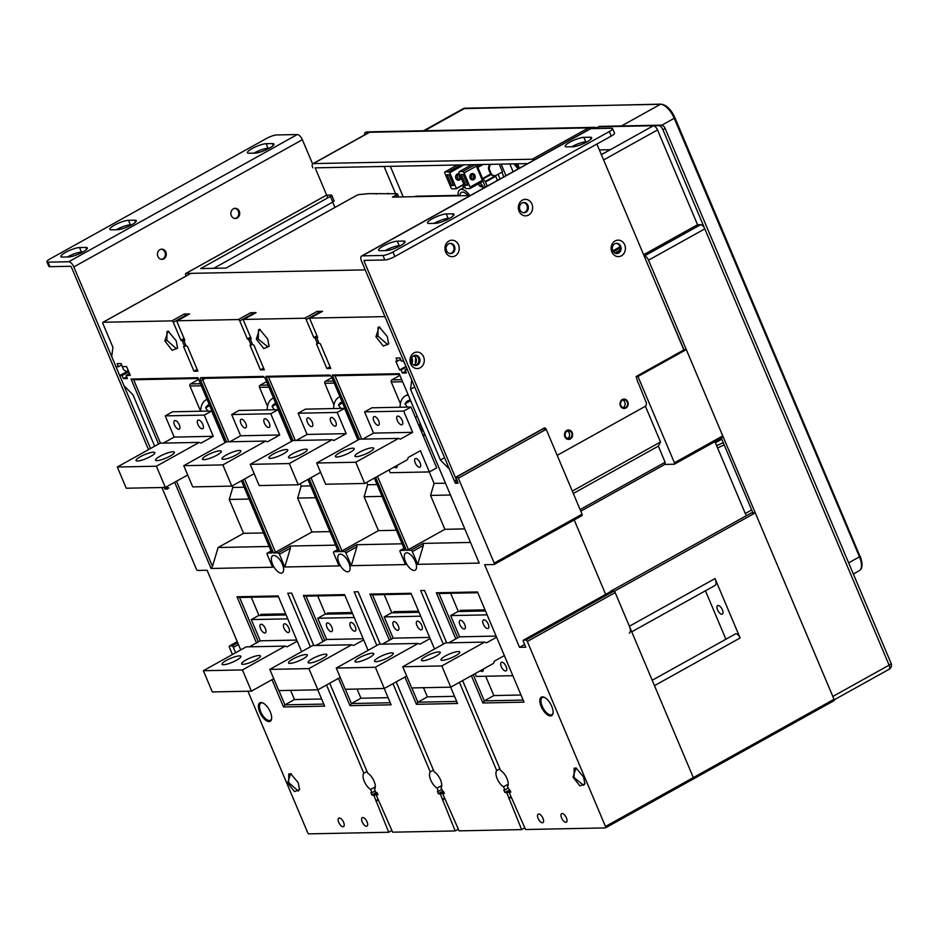 <?xml version="1.0" encoding="UTF-8"?>
<svg xmlns="http://www.w3.org/2000/svg" width="938" height="938" viewBox="0 0 938 938"><rect width="100%" height="100%" fill="white"/><g stroke="black" fill="none" stroke-linecap="round" stroke-linejoin="round"><path stroke-width="1.41" d="M154.688 446.195L132.997 394.839L124.437 386.163A1.571 0.715 60.9 0 1 123.781 385.166L119.736 375.563L122.151 375.517L123.464 378.624L127.38 378.553L126.067 375.435L130.288 375.352L126.583 366.582L122.362 366.664L121.049 363.557L117.133 363.627L118.446 366.746L116.031 366.793L111.974 357.19A1.571 0.715 60.9 0 1 111.774 356.194L112.923 347.306L102.946 323.692A1.571 0.715 60.9 0 1 102.957 322.297A1.571 0.715 60.9 0 1 103.121 322.262L190.965 273.368L365.222 269.874L185.888 273.462A1.571 0.715 60.9 0 0 185.724 273.509A1.571 0.715 60.9 0 0 185.701 274.893L186.17 275.983M605.667 594.375L574.22 519.933L605.667 594.375M629.292 633.173A7.856 3.553 60.9 0 0 629.386 626.232L614.566 591.151L610.779 591.526M103.121 322.262L171.924 320.878A1.571 0.715 60.9 0 1 173.307 322.273L180.893 340.248L182.289 340.928L184.376 345.876L183.578 346.614L193.978 371.225L197.883 371.143L187.494 346.532L186.099 345.841L184 340.893L184.798 340.166L177.212 322.203A1.571 0.715 60.9 0 1 177.235 320.808A1.571 0.715 60.9 0 1 177.399 320.773L238.381 319.553A1.571 0.715 60.9 0 1 239.753 320.948L247.351 338.911L248.734 339.603L250.833 344.551L250.036 345.278L260.436 369.889L264.34 369.818L253.94 345.196L252.557 344.516L250.458 339.568L251.255 338.829L243.669 320.866A1.571 0.715 60.9 0 1 243.681 319.483A1.571 0.715 60.9 0 1 243.845 319.436L304.827 318.216A1.571 0.715 60.9 0 1 306.21 319.612L313.796 337.586L315.191 338.266L317.29 343.214L316.493 343.953L326.881 368.564L330.797 368.482L320.397 343.871L319.002 343.179L316.915 338.231L317.712 337.504L310.115 319.541A1.571 0.715 60.9 0 1 310.138 318.146A1.571 0.715 60.9 0 1 310.302 318.111L384.181 316.634A1.571 0.715 60.9 0 1 385.565 318.029L403.727 361.036L401.312 361.083L399.998 357.964L396.082 358.046L397.395 361.165L395.836 361.189L399.541 369.959L401.101 369.935L402.414 373.043L406.33 372.961L405.017 369.853L407.432 369.807L411.489 379.409A1.571 0.715 60.9 0 1 411.688 380.406L410.539 389.282L440.414 460.019L448.985 468.707A1.571 0.715 60.9 0 1 449.63 469.704L455.364 483.258L458.096 483.211L456.302 478.063L456.97 476.809A1.571 0.715 60.9 0 1 458.354 478.204L494.209 563.093A1.571 0.715 60.9 0 1 494.185 564.477A1.571 0.715 60.9 0 1 494.021 564.512L484.641 564.699L519.535 647.326L525.796 647.197L523.404 641.533A1.571 0.715 60.9 0 1 523.427 640.15A1.571 0.715 60.9 0 1 523.592 640.103L525.937 640.056A1.571 0.715 60.9 0 1 527.308 641.463L605.479 826.495L693.323 777.602A1.571 0.715 60.9 0 1 693.299 778.997A1.571 0.715 -119.1 0 0 693.323 777.602L654.478 685.655L740.117 637.981L715.026 578.57A7.856 3.553 -119.1 0 1 714.932 585.511L631.731 631.813M693.428 778.88L833.835 700.721A1.571 0.715 -119.1 0 0 833.999 700.686L693.299 778.997A1.571 0.715 60.9 0 1 693.135 779.032A1.571 0.715 -119.1 0 0 693.299 778.997L605.456 827.891A1.571 0.715 60.9 0 1 605.291 827.926L525.55 829.52L509.369 792.903L509.463 792.188L510.87 792.153L507.458 786.701A9.814 4.444 -119.1 0 0 506.966 778.54A9.814 4.444 -119.1 0 0 506.731 777.989A9.814 4.444 -119.1 0 0 500.611 770.497L462.622 680.566M612.842 250.868L619.983 246.893M572.297 491.09L660.516 441.986L645.391 406.189M615.398 253.272A4.866 4.221 88.9 0 0 615.879 253.295A4.866 4.221 88.9 0 0 617.626 252.814L618.822 252.146M833.999 700.686A1.571 0.715 -119.1 0 0 834.023 699.291L755.266 512.84L751.35 512.922L610.65 591.233M714.92 441.622L746.249 515.759M674.528 464.052L722.565 437.319A1.571 0.715 -119.1 0 0 722.729 437.272A1.571 0.715 -119.1 0 0 722.752 435.889L686.299 349.593L637.969 376.49L636.093 376.525L638.086 382.903M636.093 376.525L684.423 349.628L686.299 349.593M614.566 591.151L755.266 512.84M740.117 637.981A4.713 2.134 -119.1 0 0 735.486 633.912L652.203 680.273M705.446 590.788L725.906 639.247M717.535 609.899A4.866 2.204 -119.1 0 0 722.33 614.109A4.866 2.204 -119.1 0 0 722.389 609.806A4.866 2.204 -119.1 0 0 717.593 605.608A4.866 2.204 -119.1 0 0 717.535 609.899M580.786 511.198L664.854 464.404L665.136 462.258L580.106 509.58M665.136 462.258L658.335 446.148L573.294 493.47M658.335 446.148L660.516 441.986M664.854 464.404L674.246 464.216A1.571 0.715 60.9 0 0 674.41 464.169A1.571 0.715 60.9 0 0 674.422 462.786L637.969 376.49M333.6 408.569A36.113 16.333 60.9 0 1 338.653 397.384A36.113 16.333 60.9 0 1 340.002 396.797M342.112 401.816A30.614 13.847 -119.1 0 0 341.326 402.191A30.614 13.847 -119.1 0 0 338.501 405.204L340.904 408.417M342.581 402.93L338.501 405.204M425.313 435.455L423.05 435.502M400.045 407.233A36.113 16.333 60.9 0 1 405.11 396.059A36.113 16.333 60.9 0 1 408.264 395.109M422.721 434.74L424.996 434.693M420.283 423.554A4.713 2.134 -119.1 0 0 420.318 427.658A4.713 2.134 -119.1 0 0 423.718 431.691M410.363 400.069A30.614 13.847 -119.1 0 0 407.784 400.854A30.614 13.847 -119.1 0 0 404.958 403.868L407.362 407.092M415.511 417.668A12.557 5.687 60.9 0 1 416.554 416.636A12.557 5.687 60.9 0 1 417.246 416.366M410.633 400.714L404.958 403.868M470.266 195.55A3.142 0.657 157.1 0 0 470.231 195.561L392.401 197.121L396.071 195.081A3.142 0.657 157.1 0 0 397.395 193.885A3.142 0.657 157.1 0 0 396.95 193.744L368.775 193.65L359.735 194.494A3.142 0.657 157.1 0 0 355.725 195.89L226.035 268.069L200.709 268.573L330.399 196.394A3.142 0.657 157.1 0 0 331.724 195.198A3.142 0.657 157.1 0 0 331.278 195.057L326.682 195.151M332.685 202.104L334.936 207.45M213.735 268.315L332.791 202.045A3.142 0.657 -22.9 0 0 334.116 200.861L331.724 195.198M388.203 193.92L387.933 193.275M414.408 196.675A3.142 0.657 157.1 0 1 416.366 196.206L458.893 195.362A3.142 0.657 157.1 0 1 459.339 195.503A3.142 0.657 157.1 0 1 459.245 195.784M620.182 247.995L613.405 251.771M619.924 250.235L615.211 252.861A4.866 4.221 -91.1 0 1 614.859 253.037M376.044 193.509L376.326 194.154M267.142 409.894A36.113 16.333 60.9 0 1 272.196 398.72A36.113 16.333 60.9 0 1 273.544 398.134M275.666 403.152A30.614 13.847 -119.1 0 0 274.869 403.516A30.614 13.847 -119.1 0 0 272.043 406.529L274.447 409.754M276.135 404.255L272.043 406.529M200.685 411.231A36.113 16.333 60.9 0 1 205.75 400.045A36.113 16.333 60.9 0 1 207.087 399.459M209.209 404.477A30.614 13.847 -119.1 0 0 208.412 404.853A30.614 13.847 -119.1 0 0 205.598 407.866L207.99 411.079M209.678 405.591L205.598 407.866M834.023 699.291L693.323 777.602L615.164 592.57A1.571 0.715 -119.1 0 0 613.78 591.163L611.435 591.21A1.571 0.715 -119.1 0 0 611.271 591.257A1.571 0.715 -119.1 0 0 611.142 591.374M494.314 564.359L581.865 515.63A1.571 0.715 -119.1 0 0 582.029 515.583A1.571 0.715 -119.1 0 0 582.052 514.2L546.197 429.311A1.571 0.715 -119.1 0 0 544.814 427.916L456.431 476.844M456.396 476.856L544.415 427.927L544.157 429.17M166.683 486.705L167.656 489.026L164.924 489.073L166.835 488.018M605.479 826.495A1.571 0.715 60.9 0 1 605.456 827.891M446.699 642.87L424.551 590.448L420.646 590.53L443.299 644.148M459.432 682.348L496.706 770.567A9.814 4.444 -119.1 0 0 497.199 778.739A9.814 4.444 -119.1 0 0 497.691 779.818A9.814 4.444 -119.1 0 0 503.554 786.783L504.902 789.995L503.812 790.019L504.773 792.282L506.86 792.95L521.634 829.602L459.092 830.857L442.912 794.228L443.006 793.513L444.413 793.489L441.001 788.026A9.814 4.444 -119.1 0 0 440.508 779.865A9.814 4.444 -119.1 0 0 440.274 779.326A9.814 4.444 -119.1 0 0 434.153 771.822L396.176 681.903M380.242 644.195L358.105 591.772L354.189 591.855L376.841 645.473M392.975 683.673L430.249 771.904A9.814 4.444 -119.1 0 0 430.741 780.064A9.814 4.444 -119.1 0 0 431.234 781.155A9.814 4.444 -119.1 0 0 437.096 788.108L438.456 791.32L437.354 791.344L438.316 793.607L440.414 794.275L455.188 830.939L392.635 832.182L376.455 795.565L376.548 794.849L377.955 794.814L377.006 792.551L375.904 792.575L374.555 789.362A9.814 4.444 -119.1 0 0 374.063 781.202A9.814 4.444 -119.1 0 0 373.559 780.111A9.814 4.444 -119.1 0 0 367.708 773.158L329.719 683.227M313.796 645.532L291.648 593.109L287.743 593.191L310.384 646.81M326.53 685.01L363.792 773.229A9.814 4.444 -119.1 0 0 364.284 781.401A9.814 4.444 -119.1 0 0 364.53 781.94A9.814 4.444 -119.1 0 0 370.639 789.444L371.999 792.657L370.909 792.68L371.858 794.943L373.957 795.612L388.731 832.264L308.989 833.859A1.571 0.715 60.9 0 1 307.605 832.463L247.949 691.224M232.448 654.525L229.447 647.419A1.571 0.715 60.9 0 1 229.458 646.036A1.571 0.715 60.9 0 1 229.622 645.989L231.967 645.942A1.571 0.715 60.9 0 1 233.351 647.349L235.637 652.754M240.738 649.917L207.099 570.257L197.719 570.445A1.571 0.715 60.9 0 1 196.335 569.049L161.899 487.514M164.127 487.467L164.924 489.073M375.61 477.383L406.412 550.289L410.95 550.207A1.571 0.715 60.9 0 1 412.321 551.603L417.703 564.336L479.236 563.105L399.213 373.676L332.369 375.012L359.477 439.183L398.58 438.398L400.397 439.136L412.638 432.324L373.547 433.11L364.577 411.888L371.929 407.796L411.008 407.022L436.709 467.851L429.37 471.931L390.278 472.717L389.082 469.891M174.656 482.273L211.073 568.475L272.606 567.244L267.224 554.51A1.571 0.715 60.9 0 1 267.236 553.115A1.571 0.715 60.9 0 1 267.412 553.08L271.938 552.986L241.429 480.76M225.296 442.56L197.906 377.709L131.062 379.046L158.522 444.073M368.095 650.339L344.563 594.622L303.431 595.442L322.918 641.58M338.466 678.362L349.991 705.646L391.111 704.813L384.217 688.492M367.063 821.852A4.866 2.204 -119.1 0 0 362.279 817.655A4.866 2.204 -119.1 0 0 361.845 820.879A4.866 2.204 -119.1 0 0 362.22 821.958A4.866 2.204 -119.1 0 0 367.016 826.155A4.866 2.204 -119.1 0 0 367.274 822.403A4.866 2.204 -119.1 0 0 367.063 821.852M343.613 822.321A4.866 2.204 -119.1 0 0 338.817 818.124A4.866 2.204 -119.1 0 0 338.384 821.348A4.866 2.204 -119.1 0 0 338.77 822.427A4.866 2.204 -119.1 0 0 343.554 826.624A4.866 2.204 -119.1 0 0 343.824 822.872A4.866 2.204 -119.1 0 0 343.613 822.321M287.673 782.925L294.497 791.602L299.503 789.644L298.225 782.714L290.651 773.674L287.673 782.925L288.67 782.585L298.319 791.062L299.515 789.362M272.008 679.687L283.534 706.971L324.654 706.15L317.759 689.829M301.649 651.676L278.105 595.947L236.986 596.767L256.473 642.905M291.753 441.223L265.548 379.21A3.142 1.419 -119.1 0 0 263.297 376.525A3.142 1.419 -119.1 0 0 262.792 376.408L201.025 377.651A3.142 1.419 -119.1 0 0 200.662 380.511L226.574 441.845L265.677 441.059L267.494 441.798L279.723 434.986L240.644 435.771L231.674 414.549L239.014 410.457L278.105 409.683L291.495 441.376M242.708 480.045L273.509 552.951L278.035 552.869A1.571 0.715 60.9 0 1 279.418 554.264L284.8 566.998L339.052 565.907L333.682 553.174A1.571 0.715 60.9 0 1 333.694 551.79A1.571 0.715 60.9 0 1 333.858 551.743L338.395 551.65L307.887 479.435M272.618 564.383A9.814 4.444 -119.1 0 0 272.852 564.934A9.814 4.444 -119.1 0 0 282.279 572.86A9.814 4.444 -119.1 0 0 282.385 564.195A9.814 4.444 -119.1 0 0 281.892 563.105A9.814 4.444 -119.1 0 0 272.735 555.718A9.814 4.444 -119.1 0 0 272.618 564.383M348.842 562.859A9.814 4.444 -119.1 0 0 339.181 554.381A9.814 4.444 -119.1 0 0 338.653 561.968A9.814 4.444 -119.1 0 0 339.075 563.058A9.814 4.444 -119.1 0 0 348.725 571.535A9.814 4.444 -119.1 0 0 349.065 563.398A9.814 4.444 -119.1 0 0 348.842 562.859M267.658 338.935L259.509 329.215L256.32 339.157L263.812 348.561L269.042 346.356L267.658 338.935M164.853 340.998L172.17 350.296L177.563 348.209L176.18 340.764L168.054 331.044L164.853 340.998L166.858 340.295L176.508 348.772L177.645 347.259M542.973 818.335A4.866 2.204 -119.1 0 0 538.189 814.125A4.866 2.204 -119.1 0 0 537.744 817.361A4.866 2.204 -119.1 0 0 538.131 818.428A4.866 2.204 -119.1 0 0 542.914 822.638A4.866 2.204 -119.1 0 0 543.184 818.874A4.866 2.204 -119.1 0 0 542.973 818.335M415.3 561.534A9.814 4.444 -119.1 0 0 405.638 553.057A9.814 4.444 -119.1 0 0 405.099 560.643A9.814 4.444 -119.1 0 0 405.521 561.721A9.814 4.444 -119.1 0 0 415.182 570.198A9.814 4.444 -119.1 0 0 415.522 562.073A9.814 4.444 -119.1 0 0 415.3 561.534M434.552 649.014L411.008 593.285L369.889 594.106L389.376 640.244M404.911 677.037L416.437 704.309L457.568 703.488L450.674 687.167M566.423 817.866A4.866 2.204 -119.1 0 0 561.639 813.656A4.866 2.204 -119.1 0 0 561.205 816.881A4.866 2.204 -119.1 0 0 561.581 817.959A4.866 2.204 -119.1 0 0 566.376 822.169A4.866 2.204 -119.1 0 0 566.634 818.405A4.866 2.204 -119.1 0 0 566.423 817.866M583.588 777.004L576.002 767.952L573.024 777.215L579.942 785.927L584.878 783.91L583.588 777.004M375.939 336.765L383.255 346.063L388.649 343.976L387.277 336.543L379.14 326.823L375.939 336.765L377.944 336.074L387.605 344.551L388.731 343.038M471.368 675.7L482.894 702.984L524.014 702.152L477.465 591.96L436.346 592.781L455.833 638.919M358.199 439.899L332.005 377.873A3.142 1.419 -119.1 0 0 329.754 375.188A3.142 1.419 -119.1 0 0 329.25 375.083L265.923 376.349L293.031 440.52L332.122 439.734L333.951 440.461L346.181 433.649L307.089 434.435L298.132 413.212L305.471 409.132L344.563 408.347L357.953 440.039M309.165 478.72L339.955 551.626L344.492 551.532A1.571 0.715 60.9 0 1 345.876 552.928L351.246 565.661L405.509 564.582L400.127 551.849A1.571 0.715 60.9 0 1 400.151 550.454A1.571 0.715 60.9 0 1 400.315 550.418L404.853 550.325L374.344 478.099M259.744 712.153A10.599 4.796 -119.1 0 0 269.054 721.603A10.599 4.796 -119.1 0 0 271.586 718.848A10.599 4.796 -119.1 0 0 270.296 711.942A10.599 4.796 -119.1 0 0 262.71 702.89A10.599 4.796 -119.1 0 0 260.987 702.503A10.599 4.796 -119.1 0 0 259.744 712.153M541.191 706.525A10.599 4.796 -119.1 0 0 550.512 715.964A10.599 4.796 -119.1 0 0 553.045 713.208A10.599 4.796 -119.1 0 0 551.755 706.314A10.599 4.796 -119.1 0 0 544.157 697.251A10.599 4.796 -119.1 0 0 542.434 696.864A10.599 4.796 -119.1 0 0 541.191 706.525M310.302 318.111L322.543 311.299A1.571 0.715 -119.1 0 0 322.367 311.346A1.571 0.715 -119.1 0 0 322.25 311.463M330.082 366.781L326.881 368.564M316.997 335.804L313.796 337.586M318.697 313.386L318.451 312.811A1.571 0.715 -119.1 0 0 317.067 311.404L322.543 311.299M318.92 342.98L317.196 343.929M318.686 342.44L317.29 343.214M317.49 336.988L315.191 338.266M317.126 336.109L314.5 337.563M243.681 319.483L255.922 312.671A1.571 0.715 -119.1 0 1 256.086 312.624L250.61 312.741A1.571 0.715 -119.1 0 1 251.994 314.136L252.24 314.722M177.235 320.808L189.464 314.007A1.571 0.715 -119.1 0 1 189.628 313.96L184.165 314.066A1.571 0.715 -119.1 0 1 185.536 315.473L173.307 322.273M128.354 370.768L119.736 375.563M118.446 366.746L121.635 364.964M126.665 376.853L123.464 378.624M128.787 371.823L122.151 375.517M129.514 373.523L126.067 375.435M415.3 365.433L416.495 364.765A4.866 4.221 88.9 0 0 416.941 364.472A4.866 4.221 88.9 0 0 417 356.358A4.866 4.221 88.9 0 0 414.537 355.514A4.866 4.221 88.9 0 0 414.068 355.549M410.539 389.282L414.69 386.972M440.414 460.019L444.565 457.709M455.364 483.258L457.275 482.202M519.535 647.326L524.647 644.476M388.731 832.264L391.92 830.493M455.188 830.939L458.377 829.157M521.634 829.602L524.834 827.832M479.717 611.072L479.248 609.97M485.028 609.852L460.218 610.345L460.687 611.459M521 695.011L493.845 695.562L485.685 676.239M458.342 611.506L450.639 593.262M523.146 700.088L484.301 700.874L493.845 695.562M482.894 702.984L484.301 700.874L473.233 674.668M457.697 637.875L438.949 593.496L436.346 592.781M477.794 592.722L438.949 593.496M445.48 483.187L434.106 483.41L429.252 471.931M400.42 403.668L391.252 381.977L402.625 381.743M434.106 483.41L430.565 495.416L444.882 529.302L408.417 549.598L377.475 476.352M399.541 374.438L334.972 375.739L361.751 439.136M399.94 375.399L391.885 379.878A1.571 1.36 88.9 0 0 391.252 381.977M450.475 495.018L430.565 495.416M464.791 528.903L444.882 529.302M470.513 542.445L423.179 543.395L423.343 545.47L417.703 564.336M406.412 550.289L408.417 549.598M334.972 375.739L332.369 375.012M280.356 615.07L279.887 613.956M413.259 612.408L412.79 611.295M418.571 611.177L393.761 611.682L394.23 612.784M454.543 696.348L427.388 696.887L423.519 687.706M391.885 612.831L384.181 594.598M456.689 701.425L417.844 702.199L427.388 696.887M416.437 704.309L417.844 702.199L411.829 687.941M391.24 639.212L372.492 594.833L369.889 594.106M411.336 594.047L372.492 594.833M346.802 613.733L346.333 612.631M388.098 697.673L360.942 698.224L357.061 689.043M325.427 614.167L317.724 595.923M352.113 612.514L327.303 613.006L327.772 614.12M345.372 689.278L351.398 703.535L360.942 698.224M344.879 595.384L306.034 596.158L324.783 640.537M349.991 705.646L351.398 703.535L390.231 702.75M306.034 596.158L303.431 595.442M285.668 613.839L260.858 614.343L261.327 615.445M251.267 597.26L258.982 615.492M290.604 690.368L294.485 699.549L321.64 699.009M283.534 706.971L284.941 704.86L294.485 699.549M323.786 704.086L284.941 704.86L278.914 690.603M258.337 641.873L239.589 597.483L236.986 596.767M278.422 596.709L239.589 597.483M232.143 485.931L232.788 487.443L244.161 487.221M198.622 379.421L190.566 383.912A1.571 1.36 88.9 0 0 189.945 386.01L200.591 411.231M249.156 499.051L229.247 499.45L243.563 533.335L218.108 547.499L212.48 566.364L176.52 481.229M232.788 487.443L229.247 499.45M263.472 532.936L243.563 533.335M269.194 546.479L218.108 547.499M160.445 443.17L133.665 379.761L131.062 379.046M211.073 568.475L212.48 566.364M198.223 378.471L133.665 379.761M300.195 483.703L301.192 486.072L310.607 485.884M266.58 381.637L260.107 385.225A1.571 1.36 88.9 0 0 259.486 387.324L267.518 406.33M315.614 497.726L297.651 498.078L311.967 531.963L275.514 552.259L244.572 479.013M301.192 486.072L297.651 498.078M329.93 531.611L311.967 531.963M335.64 545.142L290.276 546.057L290.428 548.132L284.8 566.998M273.509 552.951L275.514 552.259M228.849 441.798L202.667 379.808L200.662 380.511M201.025 377.651L202.854 378.377A1.571 0.715 -119.1 0 0 202.678 378.424A1.571 0.715 -119.1 0 0 202.667 379.808L205.328 378.331M202.854 378.377L264.188 377.146M260.436 369.889L263.625 368.118M250.54 337.141L247.351 338.911M252.463 344.305L250.739 345.266M252.24 343.765L250.833 344.551M251.032 338.325L248.734 339.603M250.669 337.446L248.054 338.899M193.978 371.225L197.168 369.443M184.083 338.466L180.893 340.248M186.005 345.641L184.282 346.591M185.783 345.102L184.376 345.876M184.587 339.65L182.289 340.928M184.211 338.77L181.597 340.224M377.064 484.559L367.649 484.747L366.652 482.378M333.963 405.005L324.806 383.302L334.221 383.114M367.649 484.747L364.108 496.753L378.424 530.638L341.96 550.923L311.029 477.688M295.306 440.461L268.526 377.064L265.923 376.349M331.888 377.615L325.427 381.215A1.571 1.36 88.9 0 0 324.806 383.302M382.071 496.39L364.108 496.753M396.375 530.275L378.424 530.638M402.097 543.817L356.733 544.72L356.886 546.807L351.246 565.661M339.955 551.626L341.96 550.923M330.633 375.821L268.526 377.064M438.456 791.32L441.646 789.55M443.733 791.883L441.986 791.566L438.316 793.607M442.408 799.95L444.776 798.637M444.542 798.097L442.502 799.235M443.92 792.329L440.414 794.275M443.393 791.543L439.723 793.583M437.096 788.108L441.775 785.505M433.438 770.121L430.249 771.904M444.155 792.88L443.006 793.513M366.981 771.458L363.792 773.229M370.639 789.444L375.317 786.841M371.999 792.657L375.188 790.875M377.287 793.22L375.528 792.891L371.858 794.943M375.95 801.275L378.319 799.962M376.044 800.56L378.096 799.422M373.957 795.612L377.463 793.654M373.265 794.908L376.935 792.868M376.548 794.849L377.697 794.205M503.554 786.783L508.22 784.18M499.895 768.797L496.706 770.567M504.902 789.995L508.103 788.213M509.463 792.188L510.612 791.543M508.865 798.613L511.222 797.3M508.959 797.898L510.999 796.761M510.19 790.558L506.18 792.247M504.773 792.282L509.85 790.206M506.86 792.95L510.378 790.992M405.017 369.853L406.986 368.751M413.74 364.988L416.495 364.765M413.541 355.819A4.866 4.221 -91.1 0 1 414.573 356.405A4.866 4.221 -91.1 0 1 414.526 364.519A4.866 4.221 -91.1 0 1 414.068 364.812M402.414 373.043L405.615 371.272M415.71 357.718L415.346 363.709M401.101 369.935L406.271 367.051M411.876 363.135A4.866 4.221 88.9 0 0 411.77 357.741M400.585 359.383L397.395 361.165M405.99 366.371L399.541 369.959M403.328 361.036L405.509 365.245M291.014 773.85L288.787 773.909L288.67 782.585M260.33 329.625L258.454 329.789L258.325 338.466A9.814 4.444 -119.1 0 0 258.818 339.544L267.987 346.943L269.124 345.419M168.863 331.466L166.964 331.63L166.858 340.295M576.401 768.14L574.162 768.187L574.033 776.863A9.814 4.444 -119.1 0 0 574.525 777.954L583.694 785.341L584.925 783.453M379.949 327.233L378.061 327.397L377.944 336.074M263.109 703.078A9.814 4.444 -119.1 0 0 261.901 702.867A9.814 4.444 -119.1 0 0 260.858 703.137A9.814 4.444 -119.1 0 0 260.752 711.813A9.814 4.444 -119.1 0 0 269.37 720.548A9.814 4.444 -119.1 0 0 270.402 720.29A9.814 4.444 -119.1 0 0 271.645 718.402M544.556 697.438A9.814 4.444 -119.1 0 0 543.348 697.227A9.814 4.444 -119.1 0 0 542.316 697.497A9.814 4.444 -119.1 0 0 542.199 706.173A9.814 4.444 -119.1 0 0 550.817 714.92A9.814 4.444 -119.1 0 0 551.861 714.65A9.814 4.444 -119.1 0 0 553.092 712.763M478.04 164.572L477.841 167.398L482.554 178.548L485.239 181.433L487.303 186.064M463.548 187.694L462.528 185.278M455.27 166.167L454.168 165.053M480.115 182.887A17.974 8.125 60.9 0 1 484.102 187.846M482.249 181.702L483.164 181.691L485.45 187.096M470.208 188.35L482.155 181.702A1.571 0.715 -119.1 0 0 482.32 181.667A1.571 0.715 -119.1 0 0 482.331 180.272L476.363 166.132A1.571 0.715 -119.1 0 0 474.98 164.736L475.953 164.619M457.017 165.252A1.571 0.715 -119.1 0 1 457.146 165.123A1.571 0.715 -119.1 0 1 457.31 165.088L456.255 165.018M483.164 188.374A15.618 7.058 -119.1 0 0 480.713 185.243L480.514 186.756A13.273 6.003 -119.1 0 0 478.955 185.173L479.142 183.66A15.618 7.058 -119.1 0 0 478.99 183.52M460.898 164.924L448.493 171.83A20.413 9.239 -119.1 0 0 449.759 172.709L456.384 188.409L463.794 184.282M449.759 172.709L463.853 164.865M459.479 174.069A3.224 2.791 88.9 0 0 455.669 177.763A3.224 2.791 88.9 0 0 461.074 177.857M463.9 184.528L456.231 188.796L452.245 188.866A1.571 0.715 60.9 0 1 450.873 187.471L444.893 173.331A1.571 0.715 60.9 0 1 444.917 171.935A1.571 0.715 60.9 0 1 445.081 171.9L448.493 171.83M455.809 175.746A3.224 2.791 -91.1 0 1 455.868 178.396M459.327 171.607L462.751 171.537A1.571 0.715 60.9 0 1 464.122 172.944L470.102 187.084A1.571 0.715 60.9 0 1 470.079 188.479A1.571 0.715 60.9 0 1 469.915 188.515L465.94 188.597A17.036 7.703 -119.1 0 0 465.459 188.221L458.823 172.522A20.413 9.239 -119.1 0 0 459.327 171.607L471.732 164.701M465.846 185.314L467.722 185.278L463.126 174.386L461.25 174.421L465.846 185.314L467.382 184.469M473.76 179.639A3.224 2.791 88.9 0 0 471.31 173.835A3.224 2.791 88.9 0 0 473.76 179.639M469.961 175.453A3.224 2.791 -91.1 0 1 470.02 178.114M470.841 179.287A3.224 2.791 88.9 0 0 470.735 174.257M471.662 173.671A3.224 2.791 -91.1 0 1 471.791 179.838M451.694 185.595L447.098 174.703L448.974 174.667L453.57 185.56L451.694 185.595L453.23 184.751M456.689 179.568A3.224 2.791 88.9 0 0 456.595 174.538M457.521 173.952A3.224 2.791 -91.1 0 1 457.638 180.119M480.514 186.756L481.522 186.193M458.154 195.374A13.273 6.003 60.9 0 1 459.948 189.687A13.273 6.003 60.9 0 1 461.355 189.335A13.273 6.003 60.9 0 1 469.868 195.573M468.062 195.608A10.201 4.62 -119.1 0 0 461.437 192.372A10.201 4.62 -119.1 0 0 460.007 195.761M509.826 163.939L513.109 171.701M513.872 163.857L517.788 168.418L518.761 167.351L517.811 163.787M525.608 163.622L525.937 164.56M501.138 164.115L506.004 175.652M499.262 164.15L502.498 171.818L496.378 175.218A4.713 4.08 -91.1 0 1 494.678 175.687A4.713 4.08 -91.1 0 1 490.914 173.014L489.718 170.188A4.713 4.08 -91.1 0 1 490.996 164.314M501.853 172.17L503.835 176.86M490.211 164.338A4.713 4.08 88.9 0 0 488.933 170.212L490.128 173.038A4.713 4.08 88.9 0 0 493.892 175.699A4.713 4.08 88.9 0 0 494.291 175.676M500.048 178.97L498.066 174.28M495.393 175.594L497.433 180.424M518.749 166.952A3.295 1.489 60.9 0 1 515.853 163.822M514.985 163.833L518.093 167.363L518.784 166.87M715.401 442.759L721.791 439.207M745.288 513.496L751.666 509.944M660.891 295.599L684.037 349.839M721.31 438.069L752.921 512.887M717.593 447.93L724.206 444.917M723.245 442.654L716.632 445.667M644.16 255.992L644.394 255.98A4.713 2.134 60.9 0 1 648.533 260.178L832.827 696.465L889.107 665.148L662.978 129.831A4.713 2.134 60.9 0 0 658.839 125.633L598.643 126.841L595.548 128.565M659.942 293.336L645.954 260.236M648.533 260.178L704.813 228.86A4.713 2.134 -119.1 0 0 700.674 224.663L697.544 224.721L657.515 129.936A4.713 2.134 -119.1 0 0 653.376 125.751L601.364 154.688M601.305 154.536L610.345 149.693L599.347 149.916M697.544 224.721L643.632 254.737M312.6 163.916L302.376 139.715A5.804 2.626 -119.1 0 0 297.276 134.544L276.558 134.955A7.856 1.63 157.1 0 0 266.533 138.437L50.218 258.829A7.856 1.63 157.1 0 0 46.9 261.808L48.811 266.333A7.856 1.63 -22.9 0 0 49.925 266.685L70.643 266.275L71.335 266.967L148.497 449.642M46.9 261.808A7.856 1.63 157.1 0 0 48.014 262.159L68.732 261.737A5.804 2.626 60.9 0 1 73.832 266.92L150.537 448.505M168.969 487.971A3.142 2.72 -91.1 0 1 166.718 486.681M122.526 366.664A5.1 4.42 88.9 0 0 122.96 368.353A5.1 4.42 88.9 0 0 127.029 371.237A5.1 4.42 88.9 0 0 127.591 371.19M231.311 215.611A5.1 4.42 88.9 0 0 235.391 218.507A5.1 4.42 88.9 0 0 239.26 211.191A5.1 4.42 88.9 0 0 235.18 208.306A5.1 4.42 88.9 0 0 231.311 215.611M157.901 256.473A5.1 4.42 88.9 0 0 161.981 259.357A5.1 4.42 88.9 0 0 165.85 252.052A5.1 4.42 88.9 0 0 161.77 249.156A5.1 4.42 88.9 0 0 157.901 256.473M164.853 487.455A3.142 2.72 88.9 0 0 166.472 488.018L167.222 488.006M253.952 153.129A10.986 2.286 157.1 0 1 253.999 153.105A10.986 2.286 157.1 0 1 268.045 148.227L269.347 148.192M67.372 256.977A10.986 2.286 157.1 0 1 67.419 256.942A10.986 2.286 157.1 0 1 81.454 252.064L82.767 252.041M116.3 229.74A10.986 2.286 157.1 0 1 116.359 229.704A10.986 2.286 157.1 0 1 130.394 224.827L131.707 224.803M266.122 143.702A10.986 2.286 -22.9 0 0 252.088 148.579A10.986 2.286 -22.9 0 0 247.444 152.742A10.986 2.286 -22.9 0 0 249.004 153.234L255.253 153.105A10.986 2.286 -22.9 0 0 269.288 148.227A10.986 2.286 -22.9 0 0 273.943 144.065A10.986 2.286 -22.9 0 0 272.383 143.573L266.122 143.702L268.045 148.227M79.542 247.538A10.986 2.286 -22.9 0 0 65.508 252.416A10.986 2.286 -22.9 0 0 60.853 256.59A10.986 2.286 -22.9 0 0 62.424 257.071L68.673 256.953A10.986 2.286 -22.9 0 0 82.708 252.076A10.986 2.286 -22.9 0 0 87.363 247.913A10.986 2.286 -22.9 0 0 85.804 247.421L79.542 247.538L81.454 252.064M128.483 220.301A10.986 2.286 -22.9 0 0 114.448 225.179A10.986 2.286 -22.9 0 0 109.793 229.353A10.986 2.286 -22.9 0 0 111.352 229.833L117.613 229.716A10.986 2.286 -22.9 0 0 131.648 224.839A10.986 2.286 -22.9 0 0 136.303 220.665A10.986 2.286 -22.9 0 0 134.744 220.184L128.483 220.301L130.394 224.827M128.26 370.557A5.1 4.42 -91.1 0 1 126.56 371.225M161.301 249.191A5.1 4.42 -91.1 0 1 164.912 252.064A5.1 4.42 -91.1 0 1 161.512 259.345M234.711 208.342A5.1 4.42 -91.1 0 1 238.322 211.214A5.1 4.42 -91.1 0 1 234.922 218.484M612.596 128.6A7.856 1.63 157.1 0 0 611.482 128.248L590.764 128.658A5.804 2.626 -119.1 0 0 590.154 128.823L361.611 256.027A5.804 2.626 60.9 0 1 362.22 255.863L382.939 255.453A7.856 1.63 157.1 0 0 392.963 251.97L609.278 131.578A7.856 1.63 157.1 0 0 612.596 128.6L614.519 133.126A7.856 1.63 -22.9 0 1 611.189 136.104L609.278 131.578M683.849 349.944L596.885 144.065M457.744 482.191L456.677 482.214A3.142 2.72 88.9 0 1 454.168 480.432L361.54 261.163A5.804 2.626 60.9 0 1 361.611 256.027M572.977 146.738A10.986 2.286 -22.9 0 0 587.012 141.873A10.986 2.286 -22.9 0 0 591.667 137.698A10.986 2.286 -22.9 0 0 590.108 137.206L583.858 137.335A10.986 2.286 -22.9 0 0 569.823 142.213A10.986 2.286 -22.9 0 0 565.168 146.375A10.986 2.286 -22.9 0 0 566.728 146.867L572.977 146.738M386.397 250.587A10.986 2.286 -22.9 0 0 400.432 245.709A10.986 2.286 -22.9 0 0 405.087 241.547A10.986 2.286 -22.9 0 0 403.528 241.054L397.278 241.183A10.986 2.286 -22.9 0 0 383.232 246.061A10.986 2.286 -22.9 0 0 378.589 250.223A10.986 2.286 -22.9 0 0 380.148 250.716L386.397 250.587M435.338 223.35A10.986 2.286 -22.9 0 0 449.372 218.472A10.986 2.286 -22.9 0 0 454.027 214.31A10.986 2.286 -22.9 0 0 452.468 213.817L446.218 213.946A10.986 2.286 -22.9 0 0 432.172 218.824A10.986 2.286 -22.9 0 0 427.529 222.986A10.986 2.286 -22.9 0 0 429.088 223.479L435.338 223.35M457.521 481.557A3.142 2.72 -91.1 0 1 456.665 480.385L364.05 261.104L364.132 260.389L384.85 259.978A7.856 1.63 -22.9 0 0 394.875 256.496L611.189 136.104M571.676 146.774A10.986 2.286 157.1 0 1 571.734 146.738A10.986 2.286 157.1 0 1 585.769 141.861L587.071 141.837M385.096 250.61A10.986 2.286 157.1 0 1 385.155 250.587A10.986 2.286 157.1 0 1 399.189 245.709L400.491 245.686M434.036 223.373A10.986 2.286 157.1 0 1 434.095 223.35A10.986 2.286 157.1 0 1 448.13 218.472L449.431 218.448M557.184 455.329A3.142 2.72 -91.1 0 0 557.535 455.165L644.898 406.541A3.142 2.72 -91.1 0 0 646.141 402.355L638.286 382.798M565.368 436.487A4.08 3.541 88.9 0 0 571.723 432.946A4.08 3.541 88.9 0 0 565.368 436.487M620.909 405.568A4.08 3.541 88.9 0 0 627.276 402.027A4.08 3.541 88.9 0 0 620.909 405.568M611.857 251.959A8.243 7.152 88.9 0 0 621.413 255.804A8.243 7.152 88.9 0 0 624.696 244.806A8.243 7.152 88.9 0 0 615.14 240.949A8.243 7.152 88.9 0 0 611.857 251.959M423.566 356.757A8.243 7.152 88.9 0 0 413.998 352.899A8.243 7.152 88.9 0 0 410.715 363.909A8.243 7.152 88.9 0 0 420.271 367.755A8.243 7.152 88.9 0 0 423.566 356.757M458.506 244.877A8.243 7.152 88.9 0 0 448.95 241.019A8.243 7.152 88.9 0 0 445.656 252.029A8.243 7.152 88.9 0 0 455.223 255.875A8.243 7.152 88.9 0 0 458.506 244.877M531.916 204.015A8.243 7.152 88.9 0 0 522.36 200.169A8.243 7.152 88.9 0 0 519.066 211.167A8.243 7.152 88.9 0 0 528.633 215.025A8.243 7.152 88.9 0 0 531.916 204.015M567.22 430.917A4.08 3.541 -91.1 0 1 567.373 438.562M622.762 400.01A4.08 3.541 -91.1 0 1 622.914 407.643M616.149 243.352A5.1 4.42 -91.1 0 1 619.748 246.213A5.1 4.42 -91.1 0 1 616.348 253.495M415.006 355.303A5.1 4.42 -91.1 0 1 418.618 358.164A5.1 4.42 -91.1 0 1 415.206 365.445M523.357 202.561A5.1 4.42 -91.1 0 1 526.968 205.434A5.1 4.42 -91.1 0 1 523.556 212.703M449.947 243.423A5.1 4.42 -91.1 0 1 453.558 246.284A5.1 4.42 -91.1 0 1 450.158 253.565M612.737 250.622A5.1 4.42 88.9 0 0 616.817 253.518A5.1 4.42 88.9 0 0 620.686 246.202A5.1 4.42 88.9 0 0 616.618 243.305A5.1 4.42 88.9 0 0 612.737 250.622M411.594 362.572A5.1 4.42 88.9 0 0 415.675 365.468A5.1 4.42 88.9 0 0 419.556 358.152A5.1 4.42 88.9 0 0 415.475 355.256A5.1 4.42 88.9 0 0 411.594 362.572M519.957 209.842A5.1 4.42 88.9 0 0 524.037 212.727A5.1 4.42 88.9 0 0 527.906 205.41A5.1 4.42 88.9 0 0 523.826 202.526A5.1 4.42 88.9 0 0 519.957 209.842M446.547 250.692A5.1 4.42 88.9 0 0 450.627 253.588A5.1 4.42 88.9 0 0 454.496 246.272A5.1 4.42 88.9 0 0 450.416 243.376A5.1 4.42 88.9 0 0 446.547 250.692M566.751 430.472A4.713 4.08 -91.1 0 1 568.451 430.003A4.713 4.08 -91.1 0 1 572.508 433.626A4.713 4.08 -91.1 0 1 570.339 438.961A4.713 4.08 -91.1 0 1 568.639 439.418A4.713 4.08 -91.1 0 1 564.57 435.807A4.713 4.08 -91.1 0 1 566.751 430.472M622.293 399.553A4.713 4.08 -91.1 0 1 623.993 399.084A4.713 4.08 -91.1 0 1 628.061 402.707A4.713 4.08 -91.1 0 1 625.88 408.042A4.713 4.08 -91.1 0 1 624.18 408.511A4.713 4.08 -91.1 0 1 620.124 404.888A4.713 4.08 -91.1 0 1 622.293 399.553M504.351 655.603L494.22 661.231L493.599 663.33L450.779 687.167L411.688 687.941L402.719 666.73L445.538 642.893L484.629 642.108L486.459 642.847L496.577 637.207M512.84 675.7L476.328 676.427L475.132 673.601M448.798 642.823L459.597 636.82L450.639 615.598L457.979 611.517L485.497 610.966M496.108 636.081L459.597 636.82M487.139 614.871L450.639 615.598M487.643 628.554A4.866 2.204 -119.1 0 0 488.159 628.425A4.866 2.204 -119.1 0 0 487.983 623.606A4.866 2.204 -119.1 0 0 483.938 619.784A4.866 2.204 -119.1 0 0 483.422 619.912A4.866 2.204 -119.1 0 0 483.598 624.731A4.866 2.204 -119.1 0 0 487.643 628.554M464.193 629.023A4.866 2.204 -119.1 0 0 464.709 628.894A4.866 2.204 -119.1 0 0 464.521 624.075A4.866 2.204 -119.1 0 0 460.488 620.253A4.866 2.204 -119.1 0 0 459.972 620.381A4.866 2.204 -119.1 0 0 460.148 625.2A4.866 2.204 -119.1 0 0 464.193 629.023M480.373 670.682A4.866 2.204 -119.1 0 0 482.12 671.467A4.866 2.204 -119.1 0 0 482.624 671.327A4.866 2.204 -119.1 0 0 483.269 669.075M505.57 670.987A4.866 2.204 -119.1 0 0 506.086 670.858A4.866 2.204 -119.1 0 0 505.91 666.039A4.866 2.204 -119.1 0 0 501.865 662.216A4.866 2.204 -119.1 0 0 501.349 662.357A4.866 2.204 -119.1 0 0 501.525 667.176A4.866 2.204 -119.1 0 0 505.57 670.987M450.779 687.167L441.81 665.945L402.719 666.73M441.81 665.945L484.629 642.108M438.796 651.887A10.201 2.122 -22.9 0 0 427.798 655.357A10.201 2.122 -22.9 0 0 421.443 660.293A10.201 2.122 -22.9 0 0 422.897 660.739A10.201 2.122 -22.9 0 0 433.884 657.268A10.201 2.122 -22.9 0 0 440.25 652.344A10.201 2.122 -22.9 0 0 438.796 651.887M458.342 651.5A10.201 2.122 -22.9 0 0 447.344 654.97A10.201 2.122 -22.9 0 0 440.989 659.895A10.201 2.122 -22.9 0 0 442.431 660.352A10.201 2.122 -22.9 0 0 453.429 656.881A10.201 2.122 -22.9 0 0 459.796 651.957A10.201 2.122 -22.9 0 0 458.342 651.5M406.658 676.064L384.322 688.492L345.231 689.278L336.261 668.055L379.093 644.218L418.172 643.445L420.001 644.172L430.132 638.544M382.341 644.16L393.139 638.145L384.181 616.923L391.521 612.842L419.04 612.291M429.651 637.418L393.139 638.145M420.693 616.196L384.181 616.923M421.185 629.879A4.866 2.204 -119.1 0 0 421.701 629.75A4.866 2.204 -119.1 0 0 421.525 624.931A4.866 2.204 -119.1 0 0 417.48 621.108A4.866 2.204 -119.1 0 0 416.964 621.249A4.866 2.204 -119.1 0 0 417.152 626.056A4.866 2.204 -119.1 0 0 421.185 629.879M397.735 630.348A4.866 2.204 -119.1 0 0 398.251 630.219A4.866 2.204 -119.1 0 0 398.075 625.4A4.866 2.204 -119.1 0 0 394.03 621.577A4.866 2.204 -119.1 0 0 393.514 621.718A4.866 2.204 -119.1 0 0 393.69 626.525A4.866 2.204 -119.1 0 0 397.735 630.348M384.322 688.492L375.352 667.27L336.261 668.055M375.352 667.27L418.172 643.445M372.339 653.223A10.201 2.122 -22.9 0 0 361.353 656.694A10.201 2.122 -22.9 0 0 354.986 661.618A10.201 2.122 -22.9 0 0 356.44 662.076A10.201 2.122 -22.9 0 0 367.438 658.605A10.201 2.122 -22.9 0 0 373.793 653.68A10.201 2.122 -22.9 0 0 372.339 653.223M391.885 652.825A10.201 2.122 -22.9 0 0 380.898 656.295A10.201 2.122 -22.9 0 0 374.532 661.231A10.201 2.122 -22.9 0 0 375.986 661.677A10.201 2.122 -22.9 0 0 386.972 658.206A10.201 2.122 -22.9 0 0 393.339 653.282A10.201 2.122 -22.9 0 0 391.885 652.825M340.213 677.388L317.865 689.829L278.774 690.603L269.816 669.392L312.635 645.555L351.727 644.769L353.544 645.508L363.674 639.868M315.895 645.485L326.694 639.481L317.724 618.259L325.064 614.167L352.582 613.616M363.205 638.743L326.694 639.481M354.236 617.532L317.724 618.259M354.74 631.215A4.866 2.204 -119.1 0 0 355.244 631.086A4.866 2.204 -119.1 0 0 355.068 626.267A4.866 2.204 -119.1 0 0 351.035 622.445A4.866 2.204 -119.1 0 0 350.519 622.574A4.866 2.204 -119.1 0 0 350.695 627.393A4.866 2.204 -119.1 0 0 354.74 631.215M331.278 631.684A4.866 2.204 -119.1 0 0 331.794 631.555A4.866 2.204 -119.1 0 0 331.618 626.736A4.866 2.204 -119.1 0 0 327.573 622.914A4.866 2.204 -119.1 0 0 327.057 623.043A4.866 2.204 -119.1 0 0 327.245 627.862A4.866 2.204 -119.1 0 0 331.278 631.684M317.865 689.829L308.907 668.606L269.816 669.392M308.907 668.606L351.727 644.769M305.894 654.548A10.201 2.122 -22.9 0 0 294.895 658.019A10.201 2.122 -22.9 0 0 288.541 662.955A10.201 2.122 -22.9 0 0 289.983 663.4A10.201 2.122 -22.9 0 0 300.981 659.93A10.201 2.122 -22.9 0 0 307.336 655.005A10.201 2.122 -22.9 0 0 305.894 654.548M325.439 654.161A10.201 2.122 -22.9 0 0 314.441 657.632A10.201 2.122 -22.9 0 0 308.086 662.556A10.201 2.122 -22.9 0 0 309.528 663.014A10.201 2.122 -22.9 0 0 320.526 659.543A10.201 2.122 -22.9 0 0 326.881 654.618A10.201 2.122 -22.9 0 0 325.439 654.161M273.755 678.725L251.407 691.154L212.316 691.939L203.358 670.717L246.178 646.88L285.269 646.106L287.087 646.833L297.217 641.193M249.438 646.821L260.236 640.806L251.267 619.584L258.618 615.504L286.137 614.953M296.748 640.079L260.236 640.806M287.778 618.857L251.267 619.584M288.283 632.54A4.866 2.204 -119.1 0 0 288.798 632.411A4.866 2.204 -119.1 0 0 288.623 627.592A4.866 2.204 -119.1 0 0 284.577 623.77A4.866 2.204 -119.1 0 0 284.062 623.911A4.866 2.204 -119.1 0 0 284.237 628.718A4.866 2.204 -119.1 0 0 288.283 632.54M264.833 633.009A4.866 2.204 -119.1 0 0 265.337 632.88A4.866 2.204 -119.1 0 0 265.161 628.061A4.866 2.204 -119.1 0 0 261.127 624.239A4.866 2.204 -119.1 0 0 260.612 624.38A4.866 2.204 -119.1 0 0 260.787 629.187A4.866 2.204 -119.1 0 0 264.833 633.009M251.407 691.154L242.45 669.931L203.358 670.717M242.45 669.931L285.269 646.106M239.436 655.885A10.201 2.122 -22.9 0 0 228.438 659.355A10.201 2.122 -22.9 0 0 222.083 664.28A10.201 2.122 -22.9 0 0 223.525 664.737A10.201 2.122 -22.9 0 0 234.523 661.267A10.201 2.122 -22.9 0 0 240.878 656.342A10.201 2.122 -22.9 0 0 239.436 655.885M258.982 655.486A10.201 2.122 -22.9 0 0 247.984 658.957A10.201 2.122 -22.9 0 0 241.629 663.893A10.201 2.122 -22.9 0 0 243.071 664.339A10.201 2.122 -22.9 0 0 254.069 660.868A10.201 2.122 -22.9 0 0 260.424 655.943A10.201 2.122 -22.9 0 0 258.982 655.486M429.37 471.931L420.4 450.709L408.171 457.521L407.549 459.62L364.718 483.457L325.627 484.231L316.669 463.02L359.489 439.183M362.748 439.113L373.547 433.11M412.638 432.324L403.668 411.102L364.577 411.888M401.593 424.844A4.866 2.204 -119.1 0 0 402.109 424.703A4.866 2.204 -119.1 0 0 401.933 419.896A4.866 2.204 -119.1 0 0 397.888 416.073A4.866 2.204 -119.1 0 0 397.372 416.202A4.866 2.204 -119.1 0 0 397.548 421.021A4.866 2.204 -119.1 0 0 401.593 424.844M378.131 425.313A4.866 2.204 -119.1 0 0 378.647 425.172A4.866 2.204 -119.1 0 0 378.471 420.365A4.866 2.204 -119.1 0 0 374.438 416.542A4.866 2.204 -119.1 0 0 373.922 416.671A4.866 2.204 -119.1 0 0 374.098 421.49A4.866 2.204 -119.1 0 0 378.131 425.313M403.668 411.102L411.008 407.022M394.323 466.972A4.866 2.204 -119.1 0 0 396.059 467.745A4.866 2.204 -119.1 0 0 396.575 467.616A4.866 2.204 -119.1 0 0 397.22 465.365M419.521 467.276A4.866 2.204 -119.1 0 0 420.036 467.147A4.866 2.204 -119.1 0 0 419.861 462.328A4.866 2.204 -119.1 0 0 415.815 458.506A4.866 2.204 -119.1 0 0 415.3 458.647A4.866 2.204 -119.1 0 0 415.475 463.454A4.866 2.204 -119.1 0 0 419.521 467.276M364.718 483.457L355.76 462.235L316.669 463.02M355.76 462.235L398.58 438.398M352.747 448.176A10.201 2.122 -22.9 0 0 341.749 451.647A10.201 2.122 -22.9 0 0 335.394 456.572A10.201 2.122 -22.9 0 0 336.836 457.029A10.201 2.122 -22.9 0 0 347.834 453.558A10.201 2.122 -22.9 0 0 354.189 448.634A10.201 2.122 -22.9 0 0 352.747 448.176M372.292 447.789A10.201 2.122 -22.9 0 0 361.294 451.26A10.201 2.122 -22.9 0 0 354.939 456.185A10.201 2.122 -22.9 0 0 356.381 456.642A10.201 2.122 -22.9 0 0 367.379 453.171A10.201 2.122 -22.9 0 0 373.734 448.247A10.201 2.122 -22.9 0 0 372.292 447.789M320.608 472.353L298.272 484.782L259.181 485.567L250.212 464.345L293.031 440.508M296.291 440.45L307.089 434.435M346.181 433.649L337.223 412.439L298.132 413.212M335.136 426.169A4.866 2.204 -119.1 0 0 335.652 426.04A4.866 2.204 -119.1 0 0 335.476 421.221A4.866 2.204 -119.1 0 0 331.431 417.398A4.866 2.204 -119.1 0 0 330.915 417.527A4.866 2.204 -119.1 0 0 331.091 422.346A4.866 2.204 -119.1 0 0 335.136 426.169M311.686 426.638A4.866 2.204 -119.1 0 0 312.202 426.509A4.866 2.204 -119.1 0 0 312.014 421.69A4.866 2.204 -119.1 0 0 307.981 417.867A4.866 2.204 -119.1 0 0 307.465 417.996A4.866 2.204 -119.1 0 0 307.641 422.815A4.866 2.204 -119.1 0 0 311.686 426.638M337.223 412.439L344.563 408.347M298.272 484.782L289.303 463.56L250.212 464.345M289.303 463.56L332.122 439.734M286.289 449.513A10.201 2.122 -22.9 0 0 275.303 452.984A10.201 2.122 -22.9 0 0 268.936 457.908A10.201 2.122 -22.9 0 0 270.39 458.365A10.201 2.122 -22.9 0 0 281.377 454.895A10.201 2.122 -22.9 0 0 287.743 449.959A10.201 2.122 -22.9 0 0 286.289 449.513M305.835 449.114A10.201 2.122 -22.9 0 0 294.849 452.585A10.201 2.122 -22.9 0 0 288.482 457.51A10.201 2.122 -22.9 0 0 289.936 457.967A10.201 2.122 -22.9 0 0 300.922 454.496A10.201 2.122 -22.9 0 0 307.289 449.572A10.201 2.122 -22.9 0 0 305.835 449.114M254.151 473.678L231.815 486.119L192.724 486.892L183.766 465.682L226.586 441.845M229.833 441.775L240.644 435.771M279.723 434.986L270.765 413.764L231.674 414.549M268.678 427.505A4.866 2.204 -119.1 0 0 269.194 427.365A4.866 2.204 -119.1 0 0 269.018 422.557A4.866 2.204 -119.1 0 0 264.973 418.735A4.866 2.204 -119.1 0 0 264.469 418.864A4.866 2.204 -119.1 0 0 264.645 423.683A4.866 2.204 -119.1 0 0 268.678 427.505M245.228 427.974A4.866 2.204 -119.1 0 0 245.744 427.834A4.866 2.204 -119.1 0 0 245.568 423.026A4.866 2.204 -119.1 0 0 241.523 419.204A4.866 2.204 -119.1 0 0 241.007 419.333A4.866 2.204 -119.1 0 0 241.183 424.152A4.866 2.204 -119.1 0 0 245.228 427.974M270.765 413.764L278.105 409.683M231.815 486.119L222.845 464.896L183.766 465.682M222.845 464.896L265.677 441.059M219.844 450.838A10.201 2.122 -22.9 0 0 208.846 454.309A10.201 2.122 -22.9 0 0 202.479 459.233A10.201 2.122 -22.9 0 0 203.933 459.69A10.201 2.122 -22.9 0 0 214.931 456.22A10.201 2.122 -22.9 0 0 221.286 451.295A10.201 2.122 -22.9 0 0 219.844 450.838M239.378 450.451A10.201 2.122 -22.9 0 0 228.391 453.922A10.201 2.122 -22.9 0 0 222.025 458.846A10.201 2.122 -22.9 0 0 223.479 459.303A10.201 2.122 -22.9 0 0 234.477 455.833A10.201 2.122 -22.9 0 0 240.832 450.908A10.201 2.122 -22.9 0 0 239.378 450.451M187.706 475.003L165.358 487.443L126.267 488.229L117.309 467.007L160.128 443.17L199.219 442.396L201.037 443.123L213.278 436.311L174.187 437.096L165.217 415.874L172.557 411.794L211.648 411.008L225.038 442.701M163.388 443.111L174.187 437.096M213.278 436.311L204.308 415.1L165.217 415.874M202.233 428.83A4.866 2.204 -119.1 0 0 202.749 428.701A4.866 2.204 -119.1 0 0 202.561 423.882A4.866 2.204 -119.1 0 0 198.528 420.06A4.866 2.204 -119.1 0 0 198.012 420.189A4.866 2.204 -119.1 0 0 198.188 425.008A4.866 2.204 -119.1 0 0 202.233 428.83M178.771 429.299A4.866 2.204 -119.1 0 0 179.287 429.17A4.866 2.204 -119.1 0 0 179.111 424.351A4.866 2.204 -119.1 0 0 175.066 420.529A4.866 2.204 -119.1 0 0 174.562 420.658A4.866 2.204 -119.1 0 0 174.738 425.477A4.866 2.204 -119.1 0 0 178.771 429.299M204.308 415.1L211.648 411.008M165.358 487.443L156.4 466.221L117.309 467.007M156.4 466.221L199.219 442.396M153.386 452.175A10.201 2.122 -22.9 0 0 142.388 455.645A10.201 2.122 -22.9 0 0 136.033 460.57A10.201 2.122 -22.9 0 0 137.476 461.027A10.201 2.122 -22.9 0 0 148.474 457.556A10.201 2.122 -22.9 0 0 154.829 452.62A10.201 2.122 -22.9 0 0 153.386 452.175M172.932 451.776A10.201 2.122 -22.9 0 0 161.934 455.247A10.201 2.122 -22.9 0 0 155.579 460.171A10.201 2.122 -22.9 0 0 157.021 460.628A10.201 2.122 -22.9 0 0 168.019 457.158A10.201 2.122 -22.9 0 0 174.374 452.233A10.201 2.122 -22.9 0 0 172.932 451.776M312.8 167.89A4.713 2.134 60.9 0 1 312.846 163.728A4.713 2.134 60.9 0 1 313.351 163.599L532.256 159.214A4.713 2.134 60.9 0 1 534.039 160.046M590.342 128.74A4.713 2.134 -119.1 0 0 588.536 127.885L369.631 132.27A4.713 2.134 -119.1 0 0 369.126 132.399L312.846 163.728M327.808 197.836L315.145 167.843L527.695 163.587M364.636 134.896A4.713 2.134 60.9 0 1 365.222 132.481A4.713 2.134 60.9 0 1 365.714 132.352L369.631 132.27L313.351 163.599M594.164 128.6A4.713 2.134 60.9 0 0 592.441 127.814L588.536 127.885L532.256 159.214M390.325 166.331L403.234 196.898M384.076 166.46L395.613 193.767M629.386 626.232L715.026 578.57M674.422 462.786L722.752 435.889M326.588 195.151L185.888 273.462M332.791 202.045L330.399 196.394M396.891 197.027L396.071 195.081M615.211 252.861L617.626 252.814M318.451 312.811L306.21 319.612M304.827 318.216L317.067 311.404M384.826 316.27L384.181 316.634M256.086 312.624L243.845 319.436M238.381 319.553L250.61 312.741M189.628 313.96L177.399 320.773M171.924 320.878L184.165 314.066M544.814 427.916L456.97 476.809M458.354 478.204L546.197 429.311M582.052 514.2L494.209 563.093M611.435 591.21L523.592 640.103M525.937 640.056L613.78 591.163M615.164 592.57L527.308 641.463M693.135 779.032L605.585 827.762M410.95 550.207L423.179 543.395M423.343 545.47L412.321 551.603M401.757 379.679L391.885 379.878M201.307 385.776L189.945 386.01M271.105 551.016L267.412 553.08M190.566 383.912L200.439 383.712M268.901 387.136L259.486 387.324M333.694 551.79L337.551 549.645L333.858 551.743M278.035 552.869L290.276 546.057M263.777 376.806L262.792 376.408M251.994 314.136L239.753 320.948M260.107 385.225L268.022 385.072M290.428 548.132L279.418 554.264M404.02 548.355L400.315 550.418M344.492 551.532L356.733 544.72M330.235 375.481L329.25 375.083M356.886 546.807L345.876 552.928M333.342 381.051L325.427 381.215M237.291 641.733L229.622 645.989M231.967 645.942L237.713 642.753M238.463 644.5L233.351 647.349M258.325 338.466L256.32 339.157M573.024 777.215L574.033 776.863M485.556 181.937L495.698 176.297M477.747 166.894L482.05 164.502M485.239 181.433L495.463 175.746M491.078 174.48L482.882 179.052M490.691 174.022L482.554 178.548M477.841 167.398L483.082 164.478M457.31 165.088L445.081 171.9M462.751 171.537L474.98 164.736M476.363 166.132L464.122 172.944M470.102 187.084L482.331 180.272M490.128 173.038L490.914 173.014M489.718 170.188L488.933 170.212M518.093 167.363L517.788 168.418M657.515 129.936L603.591 159.952M598.151 126.97A4.713 4.713 0 0 1 600.343 126.372A4.713 4.08 88.9 0 0 598.643 126.841A4.713 2.134 -119.1 0 0 598.151 126.97L595.267 128.576M658.839 125.633A4.713 4.08 -91.1 0 1 660.54 125.164L600.343 126.372M660.54 125.164A4.713 4.713 0 0 1 664.972 128.049A4.713 0.985 157.1 0 1 662.978 129.831M891.1 663.354A4.713 4.713 0 0 1 889.048 669.31A4.713 2.134 -119.1 0 0 889.107 665.148A4.713 0.985 -22.9 0 0 891.1 663.354L664.972 128.049M644.394 255.98L700.674 224.663M68.732 261.737L297.276 134.544M302.376 139.715L73.832 266.92M48.014 262.159L49.925 266.685M273.204 145.519L272.383 143.573M86.624 249.367L85.804 247.421M135.564 222.13L134.744 220.184M590.764 128.658L362.22 255.863M365.374 260.365L364.05 261.104M384.85 259.978L382.939 255.453M454.168 480.432L456.665 480.385M392.963 251.97L394.875 256.496M590.928 139.164L590.108 137.206M583.858 137.335L585.769 141.861M404.348 243.001L403.528 241.054M397.278 241.183L399.189 245.709M453.289 215.763L452.468 213.817M446.218 213.946L448.13 218.472M592.441 127.814A4.713 4.08 -91.1 0 1 594.141 127.345A4.713 4.713 0 0 1 596.462 127.908M594.141 127.345L367.415 131.883A4.713 4.08 88.9 0 0 365.714 132.352M848.644 562.859L859.478 556.832L674.223 118.282L661.653 125.282M674.668 117.613L674.223 118.282A15.7 7.105 -119.1 0 0 660.434 104.294A1.571 1.36 -91.1 0 1 660.997 104.141C666.508 104.962 671.139 109.476 674.891 117.684L859.923 556.164M859.478 556.832L860.146 556.234C862.913 563.726 862.632 568.545 859.29 570.703A15.7 7.105 -119.1 0 0 859.478 556.832M621.519 125.95L660.434 104.294L464.978 108.21L424.492 130.745M465.541 108.058A1.571 1.36 88.9 0 0 464.978 108.21A15.7 7.105 -119.1 0 0 463.325 108.632L660.997 104.141M674.41 464.169L722.729 437.272M338.653 397.384L339.943 396.668M405.11 396.059L407.995 394.452M417.211 416.273L416.554 416.636M185.724 273.509L326.424 195.198M397.395 193.885L398.709 196.992M272.196 398.72L273.486 397.993M205.75 400.045L207.028 399.33M310.138 318.146L322.367 311.346M102.957 322.297L190.801 273.404M494.185 564.477L582.029 515.583M523.427 640.15L611.271 591.257M267.236 553.115L271.094 550.981M400.151 550.454L403.997 548.32M229.458 646.036L237.267 641.686M299.503 789.644L299.621 788.799M290.651 773.674L291.425 774.014M584.995 783.066L584.866 783.91M457.146 165.123L444.917 171.935M482.32 181.667L470.079 188.479M464.908 186.932L459.948 189.687M494.678 175.687L493.892 175.699M518.878 166.507L518.761 167.351M889.048 669.31L834.187 699.842M367.415 131.883A4.713 4.713 0 0 0 365.222 132.481M859.29 570.703L853.357 574.009M463.325 108.632L423.566 130.757"/></g></svg>
